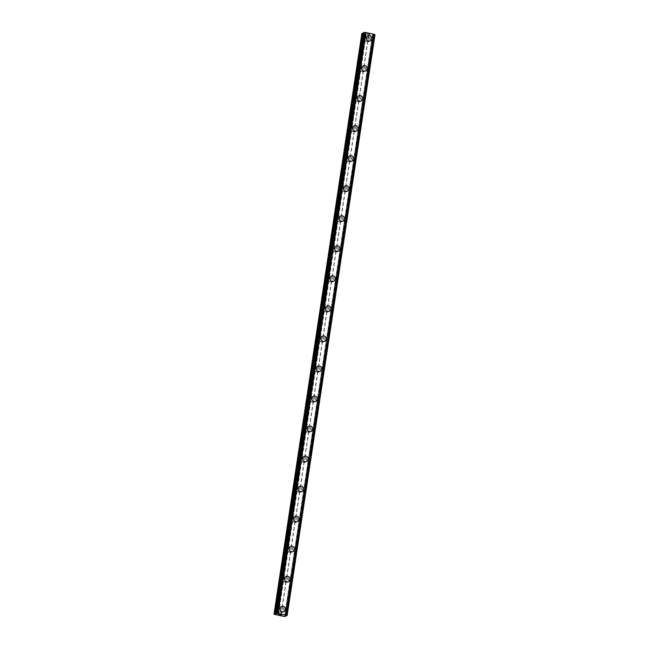 <?xml version="1.0" encoding="UTF-8"?>
<svg xmlns="http://www.w3.org/2000/svg" width="649" height="649" viewBox="0 0 649 649"><rect width="100%" height="100%" fill="white"/><g stroke="black" fill="none" stroke-linecap="round" stroke-linejoin="round"><path stroke-width="0.49" stroke-dasharray="3.25 2.43" d="M278.656 611.107L278.924 611.439A1.809 1.72 59.7 0 0 281.39 611.934L281.617 611.699A1.809 1.72 59.7 0 0 281.885 609.898L281.755 609.484A1.809 1.72 59.7 0 0 279.297 608.989L278.932 609.306A1.809 1.72 59.7 0 0 278.656 611.107L278.04 615.211M283.215 610.133A1.809 1.72 59.7 0 0 280.579 608.227A1.809 1.72 59.7 0 0 280.53 611.236A1.809 1.72 59.7 0 0 283.215 610.133M284.148 611.528L284.148 611.528A2.839 2.71 -120.3 0 1 280.003 608.535A2.839 2.71 -120.3 0 1 281.277 606.62L281.277 606.62M283.199 581.066L283.467 581.399A1.809 1.72 59.7 0 0 285.933 581.893L286.16 581.658A1.809 1.72 59.7 0 0 286.428 579.857L286.298 579.443A1.809 1.72 59.7 0 0 283.84 578.949L283.475 579.265A1.809 1.72 59.7 0 0 283.199 581.066L278.932 609.306M287.758 580.092A1.809 1.72 59.7 0 0 285.122 578.186A1.809 1.72 59.7 0 0 285.073 581.196A1.809 1.72 59.7 0 0 287.758 580.092M288.691 581.488L288.691 581.488A2.839 2.71 -120.3 0 1 284.546 578.494A2.839 2.71 -120.3 0 1 285.82 576.588L285.82 576.58M287.742 551.025L288.01 551.366A1.809 1.72 59.7 0 0 290.476 551.853L290.703 551.618A1.809 1.72 59.7 0 0 290.971 549.817L290.841 549.403A1.809 1.72 59.7 0 0 288.383 548.908L288.018 549.224A1.809 1.72 59.7 0 0 287.742 551.025L283.475 579.265M292.301 550.052A1.809 1.72 59.7 0 0 289.665 548.145A1.809 1.72 59.7 0 0 289.616 551.155A1.809 1.72 59.7 0 0 292.301 550.052M293.234 551.447L293.234 551.447A2.839 2.71 -120.3 0 1 289.089 548.454A2.839 2.71 -120.3 0 1 290.363 546.547L290.363 546.547M292.285 520.985L292.553 521.325A1.809 1.72 59.7 0 0 295.019 521.812L295.246 521.585A1.809 1.72 59.7 0 0 295.514 519.776L295.384 519.362A1.809 1.72 59.7 0 0 292.926 518.867L292.561 519.184A1.809 1.72 59.7 0 0 292.285 520.985L288.018 549.224M296.844 520.011A1.809 1.72 59.7 0 0 294.208 518.105A1.809 1.72 59.7 0 0 294.159 521.115A1.809 1.72 59.7 0 0 296.844 520.011M297.777 521.407L297.777 521.407A2.839 2.71 -120.3 0 1 293.632 518.413A2.839 2.71 -120.3 0 1 294.906 516.507L294.906 516.507M296.828 490.952L297.096 491.285A1.809 1.72 59.7 0 0 299.562 491.78L299.789 491.544A1.809 1.72 59.7 0 0 300.057 489.735L299.927 489.322A1.809 1.72 59.7 0 0 297.469 488.827L297.104 489.143A1.809 1.72 59.7 0 0 296.828 490.952L292.561 519.184M301.387 489.971A1.809 1.72 59.7 0 0 298.751 488.072A1.809 1.72 59.7 0 0 298.702 491.074A1.809 1.72 59.7 0 0 301.387 489.971M302.32 491.366L302.32 491.366A2.839 2.71 -120.3 0 1 298.175 488.373A2.839 2.71 -120.3 0 1 299.449 486.466L299.449 486.466M301.371 460.912L301.639 461.244A1.809 1.72 59.7 0 0 304.105 461.739L304.332 461.504A1.809 1.72 59.7 0 0 304.6 459.695L304.47 459.281A1.809 1.72 59.7 0 0 302.012 458.786L301.647 459.103A1.809 1.72 59.7 0 0 301.371 460.912L297.104 489.143M305.93 459.93A1.809 1.72 59.7 0 0 303.294 458.032A1.809 1.72 59.7 0 0 303.245 461.033A1.809 1.72 59.7 0 0 305.93 459.93M306.863 461.325L306.863 461.325A2.839 2.71 -120.3 0 1 302.718 458.332A2.839 2.71 -120.3 0 1 303.992 456.425L303.992 456.425M305.914 430.871L306.182 431.204A1.809 1.72 59.7 0 0 308.648 431.699L308.875 431.463A1.809 1.72 59.7 0 0 309.143 429.654L309.013 429.24A1.809 1.72 59.7 0 0 306.555 428.746L306.19 429.062A1.809 1.72 59.7 0 0 305.914 430.871L301.647 459.103M310.473 429.898A1.809 1.72 59.7 0 0 307.837 427.991A1.809 1.72 59.7 0 0 307.788 430.993A1.809 1.72 59.7 0 0 310.473 429.898M311.406 431.285L311.406 431.285A2.839 2.71 -120.3 0 1 307.261 428.291A2.839 2.71 -120.3 0 1 308.535 426.385L308.535 426.385M310.457 400.831L310.725 401.163A1.809 1.72 59.7 0 0 313.191 401.658L313.418 401.423A1.809 1.72 59.7 0 0 313.686 399.614L313.556 399.2A1.809 1.72 59.7 0 0 311.098 398.705L310.733 399.021A1.809 1.72 59.7 0 0 310.457 400.831L306.19 429.062M315.016 399.857A1.809 1.72 59.7 0 0 312.38 397.951A1.809 1.72 59.7 0 0 312.331 400.952A1.809 1.72 59.7 0 0 315.016 399.857M315.949 401.244L315.949 401.244A2.839 2.71 -120.3 0 1 311.804 398.251A2.839 2.71 -120.3 0 1 313.078 396.344L313.078 396.344M315 370.79L315.268 371.123A1.809 1.72 59.7 0 0 317.734 371.617L317.961 371.382A1.809 1.72 59.7 0 0 318.229 369.573L318.099 369.159A1.809 1.72 59.7 0 0 315.641 368.673L315.276 368.981A1.809 1.72 59.7 0 0 315 370.79L310.733 399.021M319.559 369.816A1.809 1.72 59.7 0 0 316.923 367.91A1.809 1.72 59.7 0 0 316.874 370.912A1.809 1.72 59.7 0 0 319.559 369.816M320.492 371.204L320.492 371.204A2.839 2.71 -120.3 0 1 316.347 368.21A2.839 2.71 -120.3 0 1 317.621 366.304L317.621 366.304M319.543 340.749L319.811 341.082A1.809 1.72 59.7 0 0 322.277 341.577L322.504 341.342A1.809 1.72 59.7 0 0 322.772 339.532L322.642 339.119A1.809 1.72 59.7 0 0 320.184 338.632L319.819 338.94A1.809 1.72 59.7 0 0 319.543 340.749L315.276 368.981M324.102 339.776A1.809 1.72 59.7 0 0 321.466 337.869A1.809 1.72 59.7 0 0 321.417 340.871A1.809 1.72 59.7 0 0 324.102 339.776M325.035 341.163L325.035 341.163A2.839 2.71 -120.3 0 1 320.89 338.17A2.839 2.71 -120.3 0 1 322.164 336.263L322.164 336.263M324.094 310.709L324.354 311.041A1.809 1.72 59.7 0 0 326.82 311.536L327.047 311.301A1.809 1.72 59.7 0 0 327.315 309.492L327.185 309.086A1.809 1.72 59.7 0 0 324.727 308.591L324.362 308.9A1.809 1.72 59.7 0 0 324.094 310.709L319.819 338.94M328.645 309.735A1.809 1.72 59.7 0 0 326.009 307.829A1.809 1.72 59.7 0 0 325.96 310.83A1.809 1.72 59.7 0 0 328.645 309.735M329.578 311.131L329.578 311.122A2.839 2.71 -120.3 0 1 325.433 308.129A2.839 2.71 -120.3 0 1 326.707 306.223L326.707 306.223M328.637 280.668L328.897 281.001A1.809 1.72 59.7 0 0 331.363 281.496L331.59 281.26A1.809 1.72 59.7 0 0 331.858 279.459L331.736 279.046A1.809 1.72 59.7 0 0 329.27 278.551L328.905 278.859A1.809 1.72 59.7 0 0 328.637 280.668L324.362 308.9M333.188 279.695A1.809 1.72 59.7 0 0 330.552 277.788A1.809 1.72 59.7 0 0 330.503 280.79A1.809 1.72 59.7 0 0 333.188 279.695M334.121 281.09L334.121 281.082A2.839 2.71 -120.3 0 1 329.976 278.088A2.839 2.71 -120.3 0 1 331.25 276.182L331.25 276.182M333.18 250.628L333.44 250.96A1.809 1.72 59.7 0 0 335.906 251.455L336.133 251.22A1.809 1.72 59.7 0 0 336.409 249.419L336.279 249.005A1.809 1.72 59.7 0 0 333.813 248.51L333.448 248.827A1.809 1.72 59.7 0 0 333.18 250.628L328.905 278.859M337.731 249.654A1.809 1.72 59.7 0 0 335.095 247.748A1.809 1.72 59.7 0 0 335.046 250.749A1.809 1.72 59.7 0 0 337.731 249.654M338.664 251.049L338.664 251.049A2.839 2.71 -120.3 0 1 334.519 248.048A2.839 2.71 -120.3 0 1 335.793 246.141L335.793 246.141M337.723 220.587L337.983 220.92A1.809 1.72 59.7 0 0 340.449 221.414L340.676 221.179A1.809 1.72 59.7 0 0 340.952 219.378L340.822 218.964A1.809 1.72 59.7 0 0 338.356 218.47L337.991 218.786A1.809 1.72 59.7 0 0 337.723 220.587L333.448 248.827M342.274 219.613A1.809 1.72 59.7 0 0 339.638 217.707A1.809 1.72 59.7 0 0 339.589 220.709A1.809 1.72 59.7 0 0 342.274 219.613M343.207 221.009L343.207 221.009A2.839 2.71 -120.3 0 1 339.062 218.015A2.839 2.71 -120.3 0 1 340.336 216.101L340.336 216.101M342.266 190.546L342.526 190.879A1.809 1.72 59.7 0 0 344.992 191.374L345.219 191.139A1.809 1.72 59.7 0 0 345.495 189.338L345.365 188.924A1.809 1.72 59.7 0 0 342.899 188.429L342.534 188.745A1.809 1.72 59.7 0 0 342.266 190.546L337.991 218.786M346.817 189.573A1.809 1.72 59.7 0 0 344.181 187.666A1.809 1.72 59.7 0 0 344.132 190.676A1.809 1.72 59.7 0 0 346.817 189.573M347.75 190.968L347.75 190.968A2.839 2.71 -120.3 0 1 343.605 187.975A2.839 2.71 -120.3 0 1 344.879 186.06L344.879 186.06M346.809 160.506L347.069 160.838A1.809 1.72 59.7 0 0 349.535 161.333L349.762 161.098A1.809 1.72 59.7 0 0 350.038 159.297L349.908 158.883A1.809 1.72 59.7 0 0 347.442 158.388L347.077 158.705A1.809 1.72 59.7 0 0 346.809 160.506L342.534 188.745M351.36 159.532A1.809 1.72 59.7 0 0 348.724 157.626A1.809 1.72 59.7 0 0 348.675 160.636A1.809 1.72 59.7 0 0 351.36 159.532M352.293 160.928L352.293 160.928A2.839 2.71 -120.3 0 1 348.148 157.934A2.839 2.71 -120.3 0 1 349.422 156.02L349.422 156.02M351.352 130.465L351.612 130.798A1.809 1.72 59.7 0 0 354.078 131.293L354.305 131.057A1.809 1.72 59.7 0 0 354.581 129.256L354.451 128.843A1.809 1.72 59.7 0 0 351.985 128.348L351.62 128.664A1.809 1.72 59.7 0 0 351.352 130.465L347.077 158.705M355.903 129.492A1.809 1.72 59.7 0 0 353.267 127.585A1.809 1.72 59.7 0 0 353.218 130.595A1.809 1.72 59.7 0 0 355.903 129.492M356.836 130.887L356.836 130.887A2.839 2.71 -120.3 0 1 352.691 127.894A2.839 2.71 -120.3 0 1 353.965 125.979L353.965 125.979M355.895 100.425L356.155 100.757A1.809 1.72 59.7 0 0 358.621 101.252L358.848 101.017A1.809 1.72 59.7 0 0 359.124 99.216L358.994 98.802A1.809 1.72 59.7 0 0 356.528 98.307L356.163 98.624A1.809 1.72 59.7 0 0 355.895 100.425L351.62 128.664M360.446 99.451A1.809 1.72 59.7 0 0 357.81 97.545A1.809 1.72 59.7 0 0 357.761 100.554A1.809 1.72 59.7 0 0 360.446 99.451M361.379 100.846L361.379 100.846A2.839 2.71 -120.3 0 1 357.234 97.853A2.839 2.71 -120.3 0 1 358.508 95.947L358.508 95.938M360.438 70.384L360.698 70.725A1.809 1.72 59.7 0 0 363.164 71.212L363.391 70.976A1.809 1.72 59.7 0 0 363.667 69.175L363.537 68.762A1.809 1.72 59.7 0 0 361.071 68.267L360.706 68.583A1.809 1.72 59.7 0 0 360.438 70.384L356.163 98.624M364.989 69.411A1.809 1.72 59.7 0 0 362.353 67.504A1.809 1.72 59.7 0 0 362.304 70.514A1.809 1.72 59.7 0 0 364.989 69.411M365.922 70.806L365.922 70.806A2.839 2.71 -120.3 0 1 361.777 67.812A2.839 2.71 -120.3 0 1 363.051 65.906L363.051 65.906M368.316 40.084A1.809 1.72 59.7 0 0 368.21 39.135L368.08 38.721A1.809 1.72 59.7 0 0 365.614 38.226L365.249 38.542A1.809 1.72 59.7 0 0 364.981 40.343L365.241 40.684A1.809 1.72 59.7 0 0 367.707 41.171L367.934 40.944A1.809 1.72 59.7 0 0 368.316 40.084M369.532 39.37A1.809 1.72 59.7 0 0 366.896 37.464A1.809 1.72 59.7 0 0 366.847 40.473A1.809 1.72 59.7 0 0 369.532 39.37M370.465 40.765L370.465 40.765A2.839 2.71 -120.3 0 1 366.32 37.772A2.839 2.71 -120.3 0 1 367.594 35.865L367.594 35.865M370.522 39.573A2.839 2.71 59.7 0 0 366.377 36.579A2.839 2.71 59.7 0 0 366.296 41.301A2.839 2.71 59.7 0 0 370.522 39.573M371.617 38.932A2.839 2.71 59.7 0 0 367.472 35.93A2.839 2.71 59.7 0 0 367.391 40.66A2.839 2.71 59.7 0 0 371.617 38.932M365.979 69.613A2.839 2.71 59.7 0 0 361.834 66.612A2.839 2.71 59.7 0 0 361.753 71.341A2.839 2.71 59.7 0 0 365.979 69.613M367.074 68.972A2.839 2.71 59.7 0 0 362.929 65.971A2.839 2.71 59.7 0 0 362.848 70.692A2.839 2.71 59.7 0 0 367.074 68.972M361.436 99.654A2.839 2.71 59.7 0 0 357.291 96.652A2.839 2.71 59.7 0 0 357.21 101.374A2.839 2.71 59.7 0 0 361.436 99.654M362.531 99.013A2.839 2.71 59.7 0 0 358.386 96.011A2.839 2.71 59.7 0 0 358.305 100.733A2.839 2.71 59.7 0 0 362.531 99.013M356.893 129.695A2.839 2.71 59.7 0 0 352.748 126.693A2.839 2.71 59.7 0 0 352.667 131.414A2.839 2.71 59.7 0 0 356.893 129.695M357.988 129.046A2.839 2.71 59.7 0 0 353.843 126.052A2.839 2.71 59.7 0 0 353.762 130.773A2.839 2.71 59.7 0 0 357.988 129.046M352.35 159.727A2.839 2.71 59.7 0 0 348.205 156.733A2.839 2.71 59.7 0 0 348.124 161.455A2.839 2.71 59.7 0 0 352.35 159.727M353.445 159.086A2.839 2.71 59.7 0 0 349.3 156.093A2.839 2.71 59.7 0 0 349.219 160.814A2.839 2.71 59.7 0 0 353.445 159.086M347.807 189.768A2.839 2.71 59.7 0 0 343.662 186.774A2.839 2.71 59.7 0 0 343.581 191.496A2.839 2.71 59.7 0 0 347.807 189.768M348.902 189.127A2.839 2.71 59.7 0 0 344.757 186.133A2.839 2.71 59.7 0 0 344.676 190.855A2.839 2.71 59.7 0 0 348.902 189.127M343.264 219.808A2.839 2.71 59.7 0 0 339.119 216.815A2.839 2.71 59.7 0 0 339.038 221.536A2.839 2.71 59.7 0 0 343.264 219.808M344.359 219.167A2.839 2.71 59.7 0 0 340.214 216.174A2.839 2.71 59.7 0 0 340.133 220.895A2.839 2.71 59.7 0 0 344.359 219.167M338.721 249.849A2.839 2.71 59.7 0 0 334.576 246.855A2.839 2.71 59.7 0 0 334.495 251.577A2.839 2.71 59.7 0 0 338.721 249.849M339.816 249.208A2.839 2.71 59.7 0 0 335.671 246.214A2.839 2.71 59.7 0 0 335.59 250.936A2.839 2.71 59.7 0 0 339.816 249.208M334.178 279.889A2.839 2.71 59.7 0 0 330.033 276.896A2.839 2.71 59.7 0 0 329.952 281.617A2.839 2.71 59.7 0 0 334.178 279.889M335.273 279.248A2.839 2.71 59.7 0 0 331.128 276.255A2.839 2.71 59.7 0 0 331.047 280.976A2.839 2.71 59.7 0 0 335.273 279.248M329.635 309.93A2.839 2.71 59.7 0 0 325.49 306.936A2.839 2.71 59.7 0 0 325.409 311.658A2.839 2.71 59.7 0 0 329.635 309.93M330.73 309.289A2.839 2.71 59.7 0 0 326.585 306.296A2.839 2.71 59.7 0 0 326.504 311.017A2.839 2.71 59.7 0 0 330.73 309.289M325.092 339.971A2.839 2.71 59.7 0 0 320.947 336.977A2.839 2.71 59.7 0 0 320.866 341.699A2.839 2.71 59.7 0 0 325.092 339.971M326.187 339.33A2.839 2.71 59.7 0 0 322.042 336.336A2.839 2.71 59.7 0 0 321.961 341.058A2.839 2.71 59.7 0 0 326.187 339.33M320.549 370.011A2.839 2.71 59.7 0 0 316.404 367.018A2.839 2.71 59.7 0 0 316.323 371.739A2.839 2.71 59.7 0 0 320.549 370.011M321.644 369.37A2.839 2.71 59.7 0 0 317.499 366.377A2.839 2.71 59.7 0 0 317.418 371.098A2.839 2.71 59.7 0 0 321.644 369.37M316.006 400.052A2.839 2.71 59.7 0 0 311.861 397.058A2.839 2.71 59.7 0 0 311.78 401.78A2.839 2.71 59.7 0 0 316.006 400.052M317.101 399.411A2.839 2.71 59.7 0 0 312.956 396.417A2.839 2.71 59.7 0 0 312.875 401.139A2.839 2.71 59.7 0 0 317.101 399.411M311.463 430.092A2.839 2.71 59.7 0 0 307.318 427.099A2.839 2.71 59.7 0 0 307.237 431.82A2.839 2.71 59.7 0 0 311.463 430.092M312.558 429.451A2.839 2.71 59.7 0 0 308.413 426.458A2.839 2.71 59.7 0 0 308.332 431.179A2.839 2.71 59.7 0 0 312.558 429.451M306.92 460.133A2.839 2.71 59.7 0 0 302.775 457.139A2.839 2.71 59.7 0 0 302.694 461.861A2.839 2.71 59.7 0 0 306.92 460.133M308.015 459.492A2.839 2.71 59.7 0 0 303.87 456.498A2.839 2.71 59.7 0 0 303.789 461.22A2.839 2.71 59.7 0 0 308.015 459.492M302.377 490.173A2.839 2.71 59.7 0 0 298.232 487.18A2.839 2.71 59.7 0 0 298.151 491.901A2.839 2.71 59.7 0 0 302.377 490.173M303.472 489.533A2.839 2.71 59.7 0 0 299.327 486.539A2.839 2.71 59.7 0 0 299.246 491.261A2.839 2.71 59.7 0 0 303.472 489.533M297.834 520.214A2.839 2.71 59.7 0 0 293.689 517.221A2.839 2.71 59.7 0 0 293.608 521.942A2.839 2.71 59.7 0 0 297.834 520.214M298.929 519.573A2.839 2.71 59.7 0 0 294.784 516.572A2.839 2.71 59.7 0 0 294.703 521.301A2.839 2.71 59.7 0 0 298.929 519.573M293.291 550.255A2.839 2.71 59.7 0 0 289.146 547.253A2.839 2.71 59.7 0 0 289.065 551.983A2.839 2.71 59.7 0 0 293.291 550.255M294.386 549.614A2.839 2.71 59.7 0 0 290.241 546.612A2.839 2.71 59.7 0 0 290.16 551.334A2.839 2.71 59.7 0 0 294.386 549.614M288.748 580.295A2.839 2.71 59.7 0 0 284.603 577.294A2.839 2.71 59.7 0 0 284.522 582.015A2.839 2.71 59.7 0 0 288.748 580.295M289.843 579.654A2.839 2.71 59.7 0 0 285.698 576.653A2.839 2.71 59.7 0 0 285.617 581.374A2.839 2.71 59.7 0 0 289.843 579.654M284.205 610.336A2.839 2.71 59.7 0 0 280.06 607.334A2.839 2.71 59.7 0 0 279.979 612.056A2.839 2.71 59.7 0 0 284.205 610.336M285.3 609.687A2.839 2.71 59.7 0 0 281.155 606.693A2.839 2.71 59.7 0 0 281.074 611.415A2.839 2.71 59.7 0 0 285.3 609.687M369.962 34.137L369.07 33.959L369.962 34.137M369.768 34.251L369.281 34.154L369.768 34.251M369.249 34.17L369.735 34.267L369.249 34.17M369.549 34.381L368.656 34.202L369.549 34.381M368.624 34.219L370.108 34.146L368.624 34.219M367.545 33.643L368.17 33.853M367.821 34.032L366.872 33.845L367.821 34.04M366.839 33.862L368.032 34.105L366.839 33.862M368.194 33.829L367.537 33.667M361.85 33.505L372.421 35.752L373.613 35.5L372.656 34.957L284.838 615.609M363.489 32.564L364.592 33.123L363.383 33.237M372.656 34.957L374.976 34.721M280.052 614.644L279.565 614.546M280.23 614.854L279.346 614.676M280.684 614.595L279.2 614.676M281.35 614.83L281.917 614.846M281.325 615.106L281.739 614.854M364.981 40.343L360.706 68.583M362.28 33.716L274.446 614.489M365.874 34.438L365.249 38.542M365.241 40.684L361.071 68.267M367.707 41.171L363.537 68.762M367.934 40.944L363.667 69.175M360.698 70.725L356.528 98.307M363.164 71.212L358.994 98.802M363.391 70.976L359.124 99.216M356.155 100.757L351.985 128.348M358.621 101.252L354.451 128.843M358.848 101.017L354.581 129.256M351.612 130.798L347.442 158.388M354.078 131.293L349.908 158.883M354.305 131.057L350.038 159.297M347.069 160.838L342.899 188.429M349.535 161.333L345.365 188.924M349.762 161.098L345.495 189.338M342.526 190.879L338.356 218.47M344.992 191.374L340.822 218.964M345.219 191.139L340.952 219.378M337.983 220.92L333.813 248.51M340.449 221.414L336.279 249.005M340.676 221.179L336.409 249.419M333.44 250.96L329.27 278.551M335.906 251.455L331.736 279.046M336.133 251.22L331.858 279.459M328.897 281.001L324.727 308.591M331.363 281.496L327.185 309.086M331.59 281.26L327.315 309.492M324.354 311.041L320.184 338.632M326.82 311.536L322.642 339.119M327.047 311.301L322.772 339.532M319.811 341.082L315.641 368.673M322.277 341.577L318.099 369.159M322.504 341.342L318.229 369.573M315.268 371.123L311.098 398.705M317.734 371.617L313.556 399.2M317.961 371.382L313.686 399.614M310.725 401.163L306.555 428.746M313.191 401.658L309.013 429.24M313.418 401.423L309.143 429.654M306.182 431.204L302.012 458.786M308.648 431.699L304.47 459.281M308.875 431.463L304.6 459.695M301.639 461.244L297.469 488.827M304.105 461.739L299.927 489.322M304.332 461.504L300.057 489.735M297.096 491.285L292.926 518.867M299.562 491.78L295.384 519.362M299.789 491.544L295.514 519.776M292.553 521.325L288.383 548.908M295.019 521.812L290.841 549.403M295.246 521.585L290.971 549.817M288.01 551.366L283.84 578.949M290.476 551.853L286.298 579.443M290.703 551.618L286.428 579.857M283.467 581.399L279.297 608.989M285.933 581.893L281.755 609.484M286.16 581.658L281.885 609.898M278.924 611.439L278.356 615.22M281.39 611.934L280.814 615.714M281.617 611.699L280.993 615.804M366.19 34.446L365.614 38.226M368.648 34.941L368.08 38.721M364.373 32.985L276.539 613.759M364.292 32.937L276.466 613.67M373.418 34.77L285.584 615.544M373.272 34.77L285.438 615.544M373.175 35.776L285.341 616.55M372.421 35.752L284.587 616.526M368.827 35.03L368.21 39.135M364.186 33.261L276.417 613.613M364.43 33.229L276.628 613.8M276.758 613.897L364.592 33.123L276.75 613.873M364.527 33.058L276.693 613.832M363.651 32.62L275.817 613.402M374.822 34.811L286.988 615.585M374.538 34.803L286.704 615.585M372.988 34.762L285.154 615.536M372.753 34.786L284.919 615.56M284.757 615.666L372.591 34.892L284.773 615.65M373.483 35.37L285.747 615.512M373.581 35.541L285.868 615.503L373.613 35.5M279.427 608.9L280.579 608.227M283.97 578.859L285.122 578.186M288.513 548.819L289.665 548.145M293.056 518.786L294.208 518.105M297.599 488.746L298.751 488.072M302.142 458.705L303.294 458.032M306.685 428.664L307.837 427.991M311.228 398.624L312.38 397.951M315.771 368.583L316.923 367.91M320.314 338.543L321.466 337.869M324.857 308.502L326.009 307.829M329.4 278.462L330.552 277.788M333.943 248.421L335.095 247.748M338.486 218.38L339.638 217.707M343.029 188.34L344.181 187.666M347.572 158.299L348.724 157.626M352.115 128.259L353.267 127.585M356.658 98.218L357.81 97.545M361.201 68.177L362.353 67.504M365.744 38.145L366.896 37.464M366.377 36.579L367.472 35.93M361.834 66.612L362.929 65.971M357.291 96.652L358.386 96.011M352.748 126.693L353.843 126.052M348.205 156.733L349.3 156.093M343.662 186.774L344.757 186.133M339.119 216.815L340.214 216.174M334.576 246.855L335.671 246.214M330.033 276.896L331.128 276.255M325.49 306.936L326.585 306.296M320.947 336.977L322.042 336.336M316.404 367.018L317.499 366.377M311.861 397.058L312.956 396.417M307.318 427.099L308.413 426.458M302.775 457.139L303.87 456.498M298.232 487.18L299.327 486.539M293.689 517.221L294.784 516.572M289.146 547.253L290.241 546.612M284.603 577.294L285.698 576.653M280.06 607.334L281.155 606.693M282.932 612.242L284.027 611.601M287.475 582.202L288.57 581.561M292.018 552.161L293.113 551.52M296.561 522.12L297.656 521.48M301.104 492.08L302.199 491.439M305.647 462.039L306.742 461.398M310.19 431.999L311.285 431.358M314.733 401.958L315.828 401.317M319.276 371.918L320.371 371.277M323.819 341.877L324.914 341.236M328.362 311.836L329.457 311.196M332.905 281.796L334 281.155M337.448 251.763L338.543 251.114M341.991 221.723L343.086 221.074M346.534 191.682L347.629 191.041M351.077 161.642L352.172 161.001M355.62 131.601L356.715 130.96M360.163 101.56L361.258 100.92M364.706 71.52L365.801 70.879M369.249 41.479L370.344 40.838M367.577 41.26L368.729 40.587M363.034 71.301L364.186 70.627M358.483 101.341L359.635 100.668M353.94 131.382L355.092 130.709M349.397 161.423L350.549 160.749M344.854 191.463L346.006 190.79M340.311 221.504L341.463 220.83M335.768 251.544L336.92 250.871M331.225 281.585L332.377 280.912M326.682 311.625L327.834 310.944M322.139 341.666L323.291 340.985M317.596 371.699L318.748 371.025M313.053 401.739L314.205 401.066M308.51 431.78L309.662 431.106M303.967 461.82L305.119 461.147M299.424 491.861L300.576 491.188M294.881 521.901L296.033 521.228M290.338 551.942L291.49 551.269M285.795 581.983L286.947 581.309M281.252 612.023L282.404 611.35M364.3 32.912L276.466 613.694M374.165 34.348L286.331 615.122"/><path stroke-width="0.97" d="M281.277 606.62A2.839 2.71 -120.3 0 1 285.422 609.622A2.839 2.71 -120.3 0 1 281.195 611.342A2.839 2.71 -120.3 0 1 281.277 606.62A2.839 2.71 -120.3 0 1 285.422 609.622A2.839 2.71 -120.3 0 1 284.148 611.528M285.82 576.588A2.839 2.71 -120.3 0 1 289.965 579.581A2.839 2.71 -120.3 0 1 285.738 581.309A2.839 2.71 -120.3 0 1 285.82 576.58A2.839 2.71 -120.3 0 1 289.965 579.581A2.839 2.71 -120.3 0 1 288.691 581.488M290.363 546.547A2.839 2.71 -120.3 0 1 294.508 549.541A2.839 2.71 -120.3 0 1 290.281 551.269A2.839 2.71 -120.3 0 1 290.363 546.547A2.839 2.71 -120.3 0 1 294.508 549.541A2.839 2.71 -120.3 0 1 293.234 551.447M294.906 516.507A2.839 2.71 -120.3 0 1 299.051 519.5A2.839 2.71 -120.3 0 1 294.824 521.228A2.839 2.71 -120.3 0 1 294.906 516.507A2.839 2.71 -120.3 0 1 299.051 519.5A2.839 2.71 -120.3 0 1 297.777 521.407M299.449 486.466A2.839 2.71 -120.3 0 1 303.594 489.46A2.839 2.71 -120.3 0 1 299.367 491.188A2.839 2.71 -120.3 0 1 299.449 486.466A2.839 2.71 -120.3 0 1 303.594 489.46A2.839 2.71 -120.3 0 1 302.32 491.366M303.992 456.425A2.839 2.71 -120.3 0 1 308.137 459.419A2.839 2.71 -120.3 0 1 303.91 461.147A2.839 2.71 -120.3 0 1 303.992 456.425A2.839 2.71 -120.3 0 1 308.137 459.419A2.839 2.71 -120.3 0 1 306.863 461.325M308.535 426.385A2.839 2.71 -120.3 0 1 312.68 429.378A2.839 2.71 -120.3 0 1 308.453 431.106A2.839 2.71 -120.3 0 1 308.535 426.385A2.839 2.71 -120.3 0 1 312.68 429.378A2.839 2.71 -120.3 0 1 311.406 431.285M313.078 396.344A2.839 2.71 -120.3 0 1 317.223 399.338A2.839 2.71 -120.3 0 1 312.996 401.066A2.839 2.71 -120.3 0 1 313.078 396.344A2.839 2.71 -120.3 0 1 317.223 399.338A2.839 2.71 -120.3 0 1 315.949 401.244M317.621 366.304A2.839 2.71 -120.3 0 1 321.766 369.297A2.839 2.71 -120.3 0 1 317.539 371.025A2.839 2.71 -120.3 0 1 317.621 366.304A2.839 2.71 -120.3 0 1 321.766 369.297A2.839 2.71 -120.3 0 1 320.492 371.204M322.164 336.263A2.839 2.71 -120.3 0 1 326.309 339.257A2.839 2.71 -120.3 0 1 322.082 340.985A2.839 2.71 -120.3 0 1 322.164 336.263A2.839 2.71 -120.3 0 1 326.309 339.257A2.839 2.71 -120.3 0 1 325.035 341.163M326.707 306.223A2.839 2.71 -120.3 0 1 330.852 309.216A2.839 2.71 -120.3 0 1 326.625 310.944A2.839 2.71 -120.3 0 1 326.707 306.223A2.839 2.71 -120.3 0 1 330.852 309.216A2.839 2.71 -120.3 0 1 329.578 311.122M331.25 276.182A2.839 2.71 -120.3 0 1 335.395 279.175A2.839 2.71 -120.3 0 1 331.168 280.903A2.839 2.71 -120.3 0 1 331.25 276.182A2.839 2.71 -120.3 0 1 335.395 279.175A2.839 2.71 -120.3 0 1 334.121 281.082M335.793 246.141A2.839 2.71 -120.3 0 1 339.938 249.135A2.839 2.71 -120.3 0 1 335.711 250.863A2.839 2.71 -120.3 0 1 335.793 246.141A2.839 2.71 -120.3 0 1 339.938 249.135A2.839 2.71 -120.3 0 1 338.664 251.049M340.336 216.101A2.839 2.71 -120.3 0 1 344.481 219.094A2.839 2.71 -120.3 0 1 340.254 220.822A2.839 2.71 -120.3 0 1 340.336 216.101A2.839 2.71 -120.3 0 1 344.481 219.094A2.839 2.71 -120.3 0 1 343.207 221.009M344.879 186.06A2.839 2.71 -120.3 0 1 349.024 189.062A2.839 2.71 -120.3 0 1 344.797 190.782A2.839 2.71 -120.3 0 1 344.879 186.06A2.839 2.71 -120.3 0 1 349.024 189.054A2.839 2.71 -120.3 0 1 347.75 190.968M349.422 156.02A2.839 2.71 -120.3 0 1 353.567 159.021A2.839 2.71 -120.3 0 1 349.34 160.741A2.839 2.71 -120.3 0 1 349.422 156.02A2.839 2.71 -120.3 0 1 353.567 159.013A2.839 2.71 -120.3 0 1 352.293 160.928M353.965 125.979A2.839 2.71 -120.3 0 1 358.11 128.981A2.839 2.71 -120.3 0 1 353.883 130.7A2.839 2.71 -120.3 0 1 353.965 125.979A2.839 2.71 -120.3 0 1 358.11 128.981A2.839 2.71 -120.3 0 1 356.836 130.887M358.508 95.947A2.839 2.71 -120.3 0 1 362.653 98.94A2.839 2.71 -120.3 0 1 358.426 100.668A2.839 2.71 -120.3 0 1 358.508 95.938A2.839 2.71 -120.3 0 1 362.653 98.94A2.839 2.71 -120.3 0 1 361.379 100.846M363.051 65.906A2.839 2.71 -120.3 0 1 367.196 68.899A2.839 2.71 -120.3 0 1 362.969 70.627A2.839 2.71 -120.3 0 1 363.051 65.906A2.839 2.71 -120.3 0 1 367.196 68.899A2.839 2.71 -120.3 0 1 365.922 70.806M367.594 35.865A2.839 2.71 -120.3 0 1 371.739 38.859A2.839 2.71 -120.3 0 1 367.512 40.587A2.839 2.71 -120.3 0 1 367.594 35.865A2.839 2.71 -120.3 0 1 371.739 38.859A2.839 2.71 -120.3 0 1 370.465 40.765M363.383 33.237L361.85 33.505L274.016 614.279L276.742 613.922L275.817 613.224L277.869 613.281L287.15 615.487L284.919 615.56L285.779 616.274L284.587 616.526L274.016 614.279M374.181 34.316L286.347 615.098L374.181 34.324L365.866 32.523L363.489 32.564M374.173 34.373L374.822 34.64L286.988 615.414M287.15 615.471L374.822 34.64M279.76 614.441L280.652 614.611L279.76 614.441M279.565 614.546L280.052 614.644M280.019 614.668L279.532 614.571L280.019 614.66M279.346 614.676L280.23 614.854M279.2 614.676L280.676 614.595M281.358 614.83L281.917 614.846M281.325 615.098L281.739 614.854M287.15 615.487L374.984 34.713M365.866 32.523L278.032 613.297M373.71 34.097L285.876 614.871M362.247 33.269L274.413 614.043M362.734 33.213L274.9 613.986M276.417 613.613L276.352 614.035M275.655 613.329L363.489 32.547L275.663 613.313M363.651 32.45L275.817 613.224M363.935 32.458L276.101 613.232M365.046 32.491L277.212 613.273M365.16 32.482L277.326 613.264M365.703 32.499L277.869 613.281M373.84 34.137L286.006 614.911M374.149 34.292L286.314 615.065M285.747 615.512L285.649 616.144"/></g></svg>
